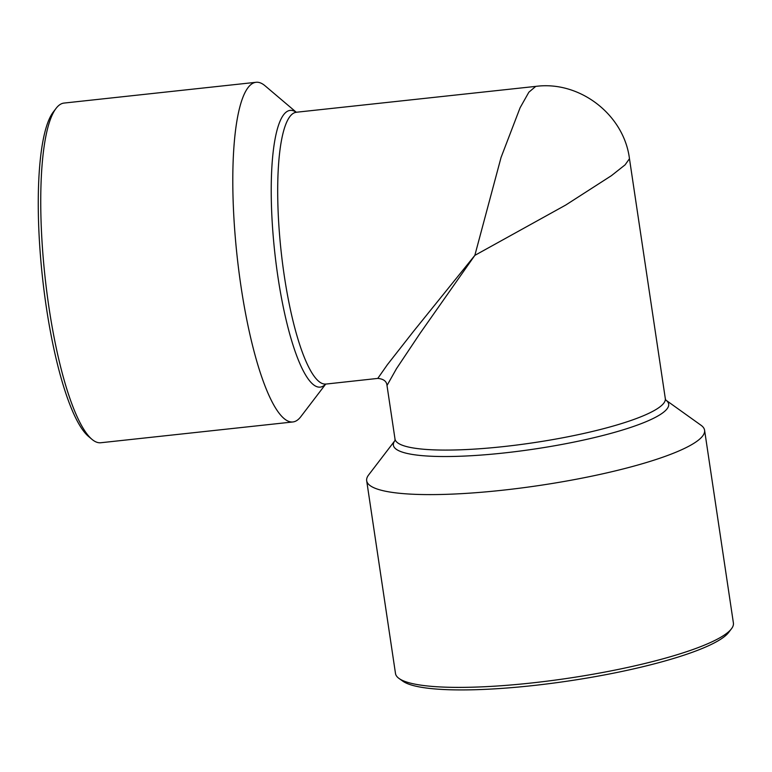 <?xml version="1.0" encoding="UTF-8"?>
<svg xmlns="http://www.w3.org/2000/svg" width="772" height="772" viewBox="0 0 772 772"><rect width="100%" height="100%" fill="white"/><g stroke="black" fill="none" stroke-linecap="round" stroke-linejoin="round"><path stroke-width="1.16" d="M256.101 82.286L64.037 103.072A170.824 37.587 83.8 0 0 56.086 108.36L53.297 112.008A167.408 36.834 83.8 0 0 46.349 307.352A167.408 36.834 83.8 0 0 88.384 436.315L91.887 439.278A170.824 37.587 83.8 0 0 100.794 442.742L292.858 421.966A170.824 37.587 -96.2 0 1 241.067 286.904A170.824 37.587 -96.2 0 1 256.101 82.286A170.824 37.587 -96.2 0 1 265.008 85.75L296.332 112.297A136.663 30.069 83.8 0 0 284.308 275.99A136.663 30.069 83.8 0 0 325.745 384.041L300.819 416.677A170.824 37.587 -96.2 0 1 292.858 421.966M56.086 108.36A170.824 37.587 83.8 0 0 49.003 307.69A170.824 37.587 83.8 0 0 91.887 439.278M366.681 480.734L395.496 673.502A170.824 30.224 -8.5 0 0 399.047 678.472L402.859 681.193A167.408 29.616 -8.5 0 0 532.197 685.661A167.408 29.616 -8.5 0 0 728.604 632.509L731.451 628.794A170.824 30.224 -8.5 0 0 733.4 623.004L704.585 430.236A170.824 30.224 171.5 0 1 502.215 490.259A170.824 30.224 171.5 0 1 366.681 480.734A170.824 30.224 171.5 0 1 368.63 474.944L394.839 440.706A139.163 24.617 -8.5 0 0 503.807 452.99A139.163 24.617 -8.5 0 0 665.975 400.195M399.047 678.472A170.824 30.224 -8.5 0 0 531.03 683.037A170.824 30.224 -8.5 0 0 731.451 628.794M665.966 400.185L701.034 425.266A170.824 30.224 171.5 0 1 704.585 430.236M325.388 384.128L377.788 378.405L387.457 364.587L413.657 331.169L474.838 255.378L501.057 157.449L520.106 107.733L528.868 92.196L535.749 86.387L295.965 112.287M629.469 158.723L625.098 164.851L611.424 175.669L565.741 205.043L474.838 255.378L420.142 333.234L396.528 368.591L387.004 385.517L394.994 438.978A136.663 24.173 -8.5 0 0 503.421 446.602A136.663 24.173 -8.5 0 0 665.31 398.584L629.469 158.723C624.027 114.71 579.724 80.5 535.749 86.396M296.226 112.307A139.163 30.619 83.8 0 0 277.968 277.138A139.163 30.619 83.8 0 0 325.639 384.051M394.984 440.522L394.994 438.978M665.773 400.05L665.31 398.584M377.788 378.405C383.597 378.946 386.666 381.32 387.004 385.517"/></g></svg>
